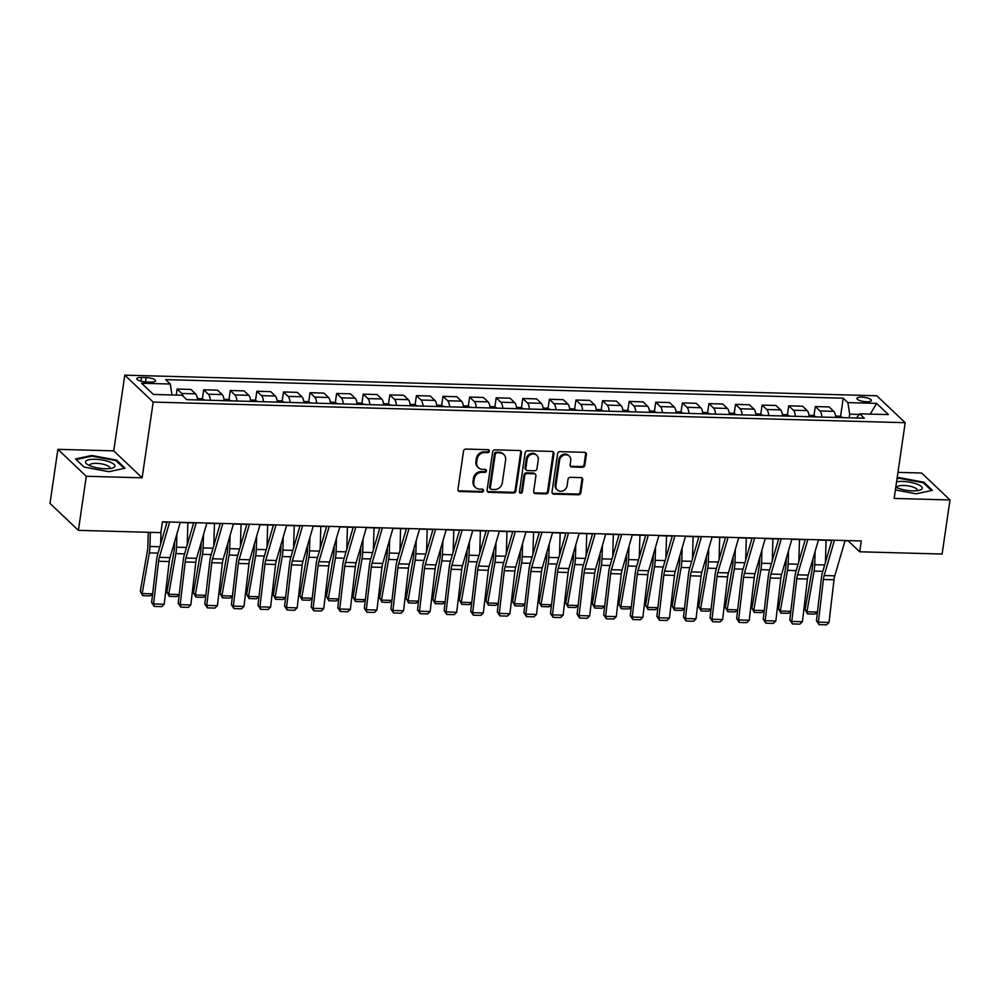 <?xml version="1.0" encoding="UTF-8"?>
<svg xmlns="http://www.w3.org/2000/svg" width="1000" height="1000" viewBox="0 0 1000 1000"><rect width="100%" height="100%" fill="white"/><g stroke="black" fill="none" stroke-linecap="round" stroke-linejoin="round"><path stroke-width="1.5" d="M489.363 451.2A1.575 1.388 133.5 0 0 488.113 449.675L465.925 449.075A2.237 1.988 133.5 0 0 463.525 451.138L457.95 489.363A2.237 1.988 133.5 0 0 459.738 491.538L481.912 492.15A1.575 1.388 133.5 0 0 483.212 489.525A1.575 1.388 133.5 0 0 482.35 489.175L479.475 489.1A7.175 6.362 133.5 0 1 475.538 487.512A7.175 6.362 133.5 0 1 473.787 482.125L474.25 478.938A7.175 6.362 133.5 0 1 481.925 472.325L484.8 472.4A1.575 1.388 133.5 0 0 485.238 469.425L482.362 469.35A7.175 6.362 133.5 0 1 478.413 467.762A7.175 6.362 133.5 0 1 476.675 462.375L477.137 459.188A7.175 6.362 133.5 0 1 484.812 452.575L487.675 452.65A1.575 1.388 133.5 0 0 489.363 451.2M478.413 467.762L477.65 467.025A7.175 6.362 133.5 0 1 475.9 461.637L476.362 458.462A7.175 6.362 133.5 0 1 484.038 451.838L486.912 451.925A1.575 1.388 133.5 0 0 488.512 449.75M458.175 490.625A2.237 1.988 133.5 0 0 458.963 490.812L481.15 491.425A1.575 1.388 133.5 0 0 482.75 489.25M475.538 487.512L474.762 486.775A7.175 6.362 133.5 0 1 473.025 481.388L473.488 478.212A7.175 6.362 133.5 0 1 481.163 471.6L484.038 471.675A1.575 1.388 133.5 0 0 485.625 469.5M861.7 397.113A7.312 2.112 8.3 0 0 856.925 398.387A7.312 2.112 8.3 0 0 866.612 401.775A7.312 2.112 8.3 0 0 871.388 400.5A7.312 2.112 8.3 0 0 861.7 397.113M582.45 467.3A2.237 1.988 133.5 0 0 584.85 465.225L586.413 454.5A2.237 1.988 133.5 0 0 584.637 452.325L560 451.65A2.237 1.988 133.5 0 0 557.6 453.713L552.025 491.938A2.237 1.988 133.5 0 0 553.8 494.125L578.438 494.8A2.237 1.988 133.5 0 0 580.837 492.725L582.725 479.775A2.237 1.988 133.5 0 0 580.95 477.6L570.413 477.312A2.237 1.988 133.5 0 0 568.013 479.375L567.075 485.8A6 5.312 133.5 0 1 563.162 490.825A6 5.312 133.5 0 1 557.362 490A6 5.312 133.5 0 1 555.9 485.487L559.575 460.325A6 5.312 133.5 0 1 563.475 455.3A6 5.312 133.5 0 1 569.288 456.125A6 5.312 133.5 0 1 570.737 460.625L570.125 464.825A2.237 1.988 133.5 0 0 571.912 467.013L582.45 467.3L581.688 466.562A2.237 1.988 133.5 0 0 584.087 464.5L585.65 453.775A2.237 1.988 133.5 0 0 585.438 452.512M894.163 498.425L950 499.95L942.113 554.038L859.675 551.788L861.25 540.962L162.413 521.812L160.837 532.625L78.4 530.363L86.3 476.275L142.137 477.812L153.188 402.075L905.2 422.7L894.163 498.425M521.475 452.725A2.237 1.988 133.5 0 0 519.7 450.538L495.062 449.862A2.237 1.988 133.5 0 0 492.663 451.938L487.088 490.163A2.237 1.988 133.5 0 0 488.862 492.337L513.5 493.013A2.237 1.988 133.5 0 0 515.9 490.95L521.475 452.725L520.712 452A2.237 1.988 133.5 0 0 520.487 450.737M527.525 450.763L552.163 451.438A2.237 1.988 133.5 0 1 553.95 453.612L548.375 491.838A2.237 1.988 133.5 0 1 545.975 493.913L535.425 493.612A2.237 1.988 133.5 0 1 533.65 491.438L535.913 475.938A2.237 1.988 133.5 0 0 534.138 473.75L527.137 473.562A2.237 1.988 133.5 0 0 524.738 475.625L522.388 491.763A1.575 1.388 133.5 0 1 519.462 491.688L525.125 452.825A2.237 1.988 133.5 0 1 527.525 450.763M146.213 381.95L150.9 382.088A7.075 2.037 8.3 0 0 155.525 380.85A7.075 2.037 8.3 0 0 146.137 377.562L141.45 377.438A7.075 2.037 8.3 0 0 136.825 378.675A7.075 2.037 8.3 0 0 146.213 381.95M153.188 402.075L124.775 375.15L876.8 395.763L905.2 422.7M840.537 416.575L843.213 398.2L165.662 379.625L170.3 384.025L141.588 383.237L153.4 394.45L182.125 395.238L186.762 399.637L864.325 418.212L859.688 413.812L856.525 418M843.213 398.2L847.862 402.6L876.587 403.387L888.4 414.6L859.688 413.812M142.137 477.812L113.737 450.875L57.888 449.338L86.3 476.275M57.888 449.338L50 503.425L78.4 530.363M950 499.95L921.6 473.013L897.962 472.375M113.737 450.875L124.775 375.15M845.025 540.775L848.162 540.862L859.675 551.788M162.375 522.062L167.037 522.188M180.238 522.55L193.637 522.925M206.825 523.288L220.225 523.65M233.412 524.012L246.812 524.375M260.012 524.738L273.412 525.112M286.6 525.475L300 525.837M313.188 526.2L326.587 526.562M339.787 526.925L353.188 527.3M366.375 527.663L379.775 528.025M392.962 528.387L406.375 528.75M419.562 529.113L432.962 529.487M446.15 529.837L459.55 530.212M472.75 530.575L486.15 530.938M499.338 531.3L512.737 531.663M525.925 532.025L539.325 532.4M552.525 532.762L565.925 533.125M579.113 533.488L592.513 533.85M605.7 534.212L619.1 534.587M632.3 534.95L645.7 535.312M658.888 535.675L672.288 536.038M685.475 536.4L698.875 536.775M712.075 537.137L725.475 537.5M738.662 537.863L752.062 538.225M765.25 538.587L778.65 538.962M791.85 539.325L805.25 539.688M818.438 540.05L831.838 540.413M859.225 414.425L849.675 414.162L849.137 417.8M170.3 384.025L172.013 394.963M176.213 395.075L177.1 389.062L181.737 393.462A9.137 3.312 91.6 0 1 183.137 396.2M197.55 399.938A9.137 3.312 91.6 0 0 195.562 393.85L190.925 389.438L177.1 389.062M202.338 399.075L203.688 389.787L208.325 394.2A9.137 3.312 91.6 0 1 210.312 400.288M224.137 400.662A9.137 3.312 91.6 0 0 222.162 394.575L217.512 390.163L203.688 389.787M228.925 399.812L230.275 390.513L234.925 394.925A9.137 3.312 91.6 0 1 236.9 401.012M250.725 401.4A9.137 3.312 91.6 0 0 248.75 395.3L244.112 390.9L230.275 390.513M255.512 400.538L256.875 391.25L261.512 395.65A9.137 3.312 91.6 0 1 263.488 401.75M277.325 402.125A9.137 3.312 91.6 0 0 275.338 396.025L270.7 391.625L256.875 391.25M282.113 401.262L283.463 391.975L288.113 396.375A9.137 3.312 91.6 0 1 290.087 402.475M303.913 402.85A9.137 3.312 91.6 0 0 301.938 396.763L297.288 392.35L283.463 391.975M308.7 402L310.05 392.7L314.7 397.113A9.137 3.312 91.6 0 1 316.675 403.2M330.5 403.587A9.137 3.312 91.6 0 0 328.525 397.488L323.888 393.088L310.05 392.7M335.288 402.725L336.65 393.438L341.287 397.837A9.137 3.312 91.6 0 1 343.275 403.938M357.1 404.312A9.137 3.312 91.6 0 0 355.112 398.212L350.475 393.812L336.65 393.438M361.887 403.45L363.237 394.162L367.887 398.562A9.137 3.312 91.6 0 1 369.862 404.663M383.688 405.037A9.137 3.312 91.6 0 0 381.712 398.95L377.062 394.538L363.237 394.162M388.475 404.188L389.825 394.888L394.475 399.3A9.137 3.312 91.6 0 1 396.45 405.387M410.275 405.775A9.137 3.312 91.6 0 0 408.3 399.675L403.663 395.275L389.825 394.888M415.062 404.913L416.425 395.625L421.062 400.025A9.137 3.312 91.6 0 1 423.05 406.125M436.875 406.5A9.137 3.312 91.6 0 0 434.9 400.4L430.25 396L416.425 395.625M441.662 405.637L443.013 396.35L447.663 400.75A9.137 3.312 91.6 0 1 449.637 406.85M463.462 407.225A9.137 3.312 91.6 0 0 461.488 401.138L456.838 396.725L443.013 396.35M468.25 406.362L469.6 397.075L474.25 401.488A9.137 3.312 91.6 0 1 476.225 407.575M490.062 407.962A9.137 3.312 91.6 0 0 488.075 401.863L483.438 397.463L469.6 397.075M494.837 407.1L496.2 397.812L500.838 402.212A9.137 3.312 91.6 0 1 502.825 408.312M516.65 408.688A9.137 3.312 91.6 0 0 514.675 402.587L510.025 398.188L496.2 397.812M521.438 407.825L522.788 398.537L527.438 402.938A9.137 3.312 91.6 0 1 529.412 409.038M543.237 409.412A9.137 3.312 91.6 0 0 541.263 403.325L536.613 398.913L522.788 398.537M548.025 408.55L549.388 399.263L554.025 403.675A9.137 3.312 91.6 0 1 556 409.762M569.837 410.15A9.137 3.312 91.6 0 0 567.85 404.05L563.212 399.65L549.388 399.263M574.612 409.288L575.975 400L580.612 404.4A9.137 3.312 91.6 0 1 582.6 410.5M596.425 410.875A9.137 3.312 91.6 0 0 594.45 404.775L589.8 400.375L575.975 400M601.213 410.012L602.562 400.725L607.212 405.125A9.137 3.312 91.6 0 1 609.188 411.225M623.013 411.6A9.137 3.312 91.6 0 0 621.038 405.513L616.388 401.1L602.562 400.725M627.8 410.737L629.163 401.45L633.8 405.863A9.137 3.312 91.6 0 1 635.775 411.95M649.613 412.337A9.137 3.312 91.6 0 0 647.625 406.238L642.987 401.838L629.163 401.45M654.4 411.475L655.75 402.188L660.387 406.587A9.137 3.312 91.6 0 1 662.375 412.688M676.2 413.062A9.137 3.312 91.6 0 0 674.225 406.962L669.575 402.562L655.75 402.188M680.987 412.2L682.337 402.912L686.988 407.312A9.137 3.312 91.6 0 1 688.962 413.413M702.788 413.787A9.137 3.312 91.6 0 0 700.812 407.7L696.175 403.288L682.337 402.912M707.575 412.925L708.938 403.638L713.575 408.05A9.137 3.312 91.6 0 1 715.55 414.137M729.388 414.513A9.137 3.312 91.6 0 0 727.4 408.425L722.763 404.025L708.938 403.638M734.175 413.663L735.525 404.375L740.175 408.775A9.137 3.312 91.6 0 1 742.15 414.862M755.975 415.25A9.137 3.312 91.6 0 0 754 409.15L749.35 404.75L735.525 404.375M760.763 414.387L762.113 405.1L766.762 409.5A9.137 3.312 91.6 0 1 768.737 415.6M782.562 415.975A9.137 3.312 91.6 0 0 780.588 409.888L775.95 405.475L762.113 405.1M787.35 415.112L788.713 405.825L793.35 410.238A9.137 3.312 91.6 0 1 795.337 416.325M809.163 416.7A9.137 3.312 91.6 0 0 807.175 410.613L802.537 406.2L788.713 405.825M813.95 415.85L815.3 406.55L819.95 410.962A9.137 3.312 91.6 0 1 821.925 417.05M835.75 417.438A9.137 3.312 91.6 0 0 833.775 411.337L829.125 406.938L815.3 406.55M849.675 414.162L847.862 402.6M876.587 403.387L870.25 414.1M108.837 471.688L125.087 468.2L116.538 460.087L91.725 455.475L75.475 458.963L84.025 467.075L108.837 471.688M895.387 489.963L916.162 493.825L932.412 490.337L923.863 482.225L899.062 477.6L897.138 478.013M91.613 456.225L91.725 455.475M116.388 461.037L116.538 460.087M923.725 483.162L923.863 482.225M898.95 478.35L899.062 477.6M487.3 491.425A2.237 1.988 133.5 0 0 488.088 491.613L512.737 492.287A2.237 1.988 133.5 0 0 515.138 490.225L520.712 452M496.925 452.9A1.575 1.388 133.5 0 0 495.238 454.35L490.35 487.9A1.575 1.388 133.5 0 0 491.587 489.438L494.625 489.513A7.175 6.362 133.5 0 0 502.287 482.9L505.637 459.963A7.175 6.362 133.5 0 0 503.888 454.575A7.175 6.362 133.5 0 0 499.95 452.987L496.15 452.175A1.575 1.388 133.5 0 0 494.475 453.625L495.238 454.35M490.725 489.087L489.963 488.35A1.575 1.388 133.5 0 1 489.575 487.175L494.475 453.625M503.888 454.575L503.125 453.85A7.175 6.362 133.5 0 0 499.175 452.262L499.95 452.987M496.15 452.175L499.175 452.262M533.862 492.7A2.237 1.988 133.5 0 0 534.663 492.887L545.2 493.175A2.237 1.988 133.5 0 0 547.6 491.112L553.175 452.887A2.237 1.988 133.5 0 0 552.962 451.625M535.363 474.25L534.6 473.525A2.237 1.988 133.5 0 0 533.362 473.025L526.362 472.837A2.237 1.988 133.5 0 0 523.975 474.9L521.613 491.037L522.388 491.763M519.538 492.413A1.575 1.388 133.5 0 0 521.613 491.037M538.263 459.85A6 5.312 133.5 0 0 536.8 455.337A6 5.312 133.5 0 0 530.988 454.513A6 5.312 133.5 0 0 527.087 459.538L525.788 468.413A2.237 1.988 133.5 0 0 527.575 470.588L534.562 470.775A2.237 1.988 133.5 0 0 536.962 468.713L538.263 459.85M536.8 455.337L536.025 454.613A6 5.312 133.5 0 0 530.225 453.787A6 5.312 133.5 0 0 526.312 458.812L527.087 459.538M526.337 470.087L525.575 469.363A2.237 1.988 133.5 0 1 525.025 467.675L526.312 458.812M570.35 466.087A2.237 1.988 133.5 0 0 571.138 466.275L581.688 466.562M569.288 456.125L568.513 455.4A6 5.312 133.5 0 0 562.712 454.562A6 5.312 133.5 0 0 558.8 459.6L559.575 460.325M557.362 490L556.587 489.263A6 5.312 133.5 0 1 555.138 484.762L558.8 459.6M552.238 493.2A2.237 1.988 133.5 0 0 553.038 493.4L577.675 494.075A2.237 1.988 133.5 0 0 580.075 492L581.962 479.05A2.237 1.988 133.5 0 0 581.75 477.788M148.262 532.288L147.863 546.4A11.413 4.138 91.6 0 1 147.438 550.675L140.287 591.337L142.15 593.538L149.3 552.875A17.125 6.212 -88.4 0 0 149.938 546.475L150.338 532.337M160.65 544.113L161 531.5M152.613 593.962L150.15 595.862L142.7 595.662L140.287 591.337M142.7 595.662L142.15 593.538L152.625 593.825M180.312 522.3L170 557.6A11.413 4.138 -88.4 0 0 169.225 561.538L164.213 604.225L153.575 603.938L154.25 606.425L151.613 602.513L156.625 559.825A17.125 6.212 91.6 0 1 157.775 553.925L167.113 521.938M151.613 602.513L153.575 603.938L158.588 561.25A11.413 4.138 -88.4 0 1 159.362 557.312L169.675 522.013M164.213 604.225L161.688 606.625L154.25 606.425M174.6 541.825L174.45 547.137A11.413 4.138 91.6 0 1 174.037 551.4L166.887 592.062L168.738 594.263L175.888 553.6A17.125 6.212 -88.4 0 0 176.525 547.212L176.9 533.975M187.237 544.837L187.862 522.762M204.9 400.138L201.412 398.7L197.387 398.587M179.2 594.688L176.737 596.587L169.3 596.388L166.887 592.062M169.3 596.388L168.738 594.263L179.225 594.55M201.2 542.562L201.05 547.863A11.413 4.138 91.6 0 1 200.625 552.125L193.475 592.788L195.338 595L202.475 554.338A17.125 6.212 -88.4 0 0 203.113 547.938L203.487 534.7M213.825 545.562L214.45 523.488M231.488 400.875L228 399.425L223.988 399.312M205.8 595.425L203.337 597.325L195.888 597.112L193.475 592.788M195.888 597.112L195.338 595L205.812 595.288M227.787 543.288L227.638 548.587A11.413 4.138 91.6 0 1 227.213 552.863L220.062 593.525L221.925 595.725L229.075 555.062A17.125 6.212 -88.4 0 0 229.713 548.663L230.087 535.425M240.425 546.3L241.05 524.225M258.087 401.6L254.6 400.163L250.575 400.05M232.387 596.15L229.925 598.05L222.475 597.85L220.062 593.525M222.475 597.85L221.925 595.725L232.4 596.013M206.9 523.025L196.588 558.337A11.413 4.138 -88.4 0 0 195.825 562.263L190.812 604.963L180.175 604.663L180.837 607.15L178.2 603.237L183.212 560.55A17.125 6.212 91.6 0 1 184.375 554.65L193.713 522.663M178.2 603.237L180.175 604.663L185.188 561.975A11.413 4.138 -88.4 0 1 185.95 558.038L196.262 522.737M190.812 604.963L188.287 607.362L180.837 607.15M233.487 523.763L223.188 559.062A11.413 4.138 -88.4 0 0 222.413 563L217.4 605.688L206.762 605.4L207.425 607.888L204.788 603.975L209.8 561.275A17.125 6.212 91.6 0 1 210.963 555.375L220.3 523.4M204.788 603.975L206.762 605.4L211.775 562.7A11.413 4.138 -88.4 0 1 212.55 558.775L222.85 523.462M217.4 605.688L214.875 608.088L207.425 607.888M260.087 524.487L249.775 559.788A11.413 4.138 -88.4 0 0 249 563.725L243.988 606.413L233.35 606.125L234.025 608.612L231.388 604.7L236.4 562.013A17.125 6.212 91.6 0 1 237.55 556.112L246.887 524.125M231.388 604.7L233.35 606.125L238.363 563.438A11.413 4.138 -88.4 0 1 239.137 559.5L249.45 524.188M243.988 606.413L241.475 608.812L234.025 608.612M254.375 544.012L254.225 549.325A11.413 4.138 91.6 0 1 253.812 553.587L246.663 594.25L248.512 596.45L255.662 555.788A17.125 6.212 -88.4 0 0 256.3 549.4L256.675 536.163M267.013 547.025L267.638 524.95M284.675 402.325L281.188 400.887L277.162 400.775M258.975 596.875L256.512 598.775L249.075 598.575L246.663 594.25M249.075 598.575L248.512 596.45L259 596.737M286.675 525.212L276.363 560.525A11.413 4.138 -88.4 0 0 275.6 564.45L270.587 607.15L259.95 606.85L260.613 609.338L257.975 605.425L262.987 562.737A17.125 6.212 91.6 0 1 264.15 556.838L273.488 524.85M257.975 605.425L259.95 606.85L264.962 564.163A11.413 4.138 -88.4 0 1 265.738 560.225L276.038 524.925M270.587 607.15L268.062 609.55L260.613 609.338M109.7 461.975A14.837 4.275 8.3 0 0 90.875 459.425A14.837 4.275 8.3 0 0 87.362 464.4A14.837 4.275 8.3 0 0 90.738 466.05A14.837 4.275 8.3 0 0 112.425 468.05A14.837 4.275 8.3 0 0 109.7 461.975M109.612 468.587A10.163 2.925 8.3 0 0 109.9 468.038A10.163 2.925 8.3 0 0 106.337 465.175A10.163 2.925 8.3 0 0 95.8 463.325A10.163 2.925 8.3 0 0 89.787 465.112A10.163 2.925 8.3 0 0 89.913 465.712M84.15 467.1L76.188 459.538L91.925 456.15L115.962 460.625L124.162 468.4M895.8 487.175A14.837 4.275 8.3 0 0 912.537 490.875A14.837 4.275 8.3 0 0 919.75 490.188A14.837 4.275 8.3 0 0 919.137 485.037A14.837 4.275 8.3 0 0 902.562 481.413A14.837 4.275 8.3 0 0 896.587 481.8M916.938 490.725A10.163 2.925 8.3 0 0 917.225 490.175A10.163 2.925 8.3 0 0 903.763 485.462A10.163 2.925 8.3 0 0 897.125 487.238A10.163 2.925 8.3 0 0 897.237 487.85M897.025 478.762L899.262 478.288L923.3 482.762L931.488 490.525M280.975 544.75L280.825 550.05A11.413 4.138 91.6 0 1 280.4 554.312L273.25 594.975L275.113 597.188L282.262 556.525A17.125 6.212 -88.4 0 0 282.887 550.125L283.263 536.888M293.6 547.75L294.225 525.675M311.262 403.05L307.775 401.613L303.762 401.5M285.575 597.612L283.113 599.513L275.663 599.3L273.25 594.975M275.663 599.3L275.113 597.188L285.587 597.475M307.562 545.475L307.413 550.775A11.413 4.138 91.6 0 1 306.988 555.05L299.837 595.712L301.7 597.913L308.85 557.25A17.125 6.212 -88.4 0 0 309.488 550.85L309.862 537.612M320.2 548.488L320.825 526.413M337.863 403.787L334.375 402.337L330.35 402.238M312.162 598.337L309.7 600.237L302.25 600.037L299.837 595.712M302.25 600.037L301.7 597.913L312.175 598.2M334.162 546.2L334 551.512A11.413 4.138 91.6 0 1 333.587 555.775L326.438 596.438L328.288 598.638L335.438 557.975A17.125 6.212 -88.4 0 0 336.075 551.587L336.45 538.35M346.788 549.212L347.413 527.137M364.45 404.513L360.962 403.075L356.938 402.962M338.75 599.062L336.3 600.962L328.85 600.763L326.438 596.438M328.85 600.763L328.288 598.638L338.775 598.925M360.75 546.938L360.6 552.238A11.413 4.138 91.6 0 1 360.175 556.5L353.025 597.163L354.888 599.375L362.038 558.713A17.125 6.212 -88.4 0 0 362.663 552.312L363.038 539.075M373.375 549.938L374.012 527.863M391.037 405.238L387.55 403.8L383.537 403.688M365.35 599.8L362.887 601.7L355.438 601.487L353.025 597.163M355.438 601.487L354.888 599.375L365.363 599.663M387.337 547.663L387.188 552.962A11.413 4.138 91.6 0 1 386.763 557.238L379.613 597.9L381.475 600.1L388.625 559.438A17.125 6.212 -88.4 0 0 389.263 553.038L389.637 539.8M399.975 550.675L400.6 528.6M417.638 405.975L414.15 404.525L410.125 404.425M391.938 600.525L389.475 602.425L382.038 602.212L379.613 597.9M382.038 602.212L381.475 600.1L391.95 600.388M313.263 525.938L302.962 561.25A11.413 4.138 -88.4 0 0 302.188 565.188L297.175 607.875L286.537 607.587L287.213 610.075L284.575 606.163L289.575 563.462A17.125 6.212 91.6 0 1 290.738 557.562L300.075 525.588M284.575 606.163L286.537 607.587L291.55 564.888A11.413 4.138 -88.4 0 1 292.325 560.962L302.625 525.65M297.175 607.875L294.65 610.275L287.213 610.075M339.862 526.675L329.55 561.975A11.413 4.138 -88.4 0 0 328.775 565.913L323.762 608.6L313.137 608.312L313.8 610.8L311.163 606.888L316.175 564.2A17.125 6.212 91.6 0 1 317.325 558.3L326.662 526.312M311.163 606.888L313.137 608.312L318.137 565.625A11.413 4.138 -88.4 0 1 318.913 561.688L329.225 526.375M323.762 608.6L321.25 611L313.8 610.8M366.45 527.4L356.15 562.712A11.413 4.138 -88.4 0 0 355.375 566.638L350.363 609.325L339.725 609.038L340.387 611.525L337.75 607.612L342.762 564.925A17.125 6.212 91.6 0 1 343.925 559.025L353.263 527.038M337.75 607.612L339.725 609.038L344.738 566.35A11.413 4.138 -88.4 0 1 345.513 562.413L355.812 527.112M350.363 609.325L347.837 611.737L340.387 611.525M393.038 528.125L382.738 563.438A11.413 4.138 -88.4 0 0 381.962 567.375L376.95 610.062L366.312 609.763L366.987 612.263L364.35 608.337L369.35 565.65A17.125 6.212 91.6 0 1 370.513 559.75L379.85 527.762M364.35 608.337L366.312 609.763L371.325 567.075A11.413 4.138 -88.4 0 1 372.1 563.15L382.4 527.837M376.95 610.062L374.425 612.463L366.987 612.263M419.637 528.862L409.325 564.163A11.413 4.138 -88.4 0 0 408.55 568.1L403.55 610.788L392.912 610.5L393.575 612.987L390.938 609.075L395.95 566.388A17.125 6.212 91.6 0 1 397.113 560.487L406.438 528.5M390.938 609.075L392.912 610.5L397.912 567.812A11.413 4.138 -88.4 0 1 398.688 563.875L409 528.562M403.55 610.788L401.025 613.188L393.575 612.987M413.938 548.387L413.787 553.7A11.413 4.138 91.6 0 1 413.363 557.962L406.213 598.625L408.062 600.825L415.213 560.163A17.125 6.212 -88.4 0 0 415.85 553.763L416.225 540.538M426.562 551.4L427.188 529.325M444.225 406.7L440.737 405.262L436.712 405.15M418.537 601.25L416.075 603.15L408.625 602.95L406.213 598.625M408.625 602.95L408.062 600.825L418.55 601.112M446.225 529.587L435.925 564.9A11.413 4.138 -88.4 0 0 435.15 568.825L430.138 611.512L419.5 611.225L420.163 613.713L417.525 609.8L422.537 567.112A17.125 6.212 91.6 0 1 423.7 561.213L433.038 529.225M417.525 609.8L419.5 611.225L424.513 568.538A11.413 4.138 -88.4 0 1 425.288 564.6L435.588 529.3M430.138 611.512L427.612 613.925L420.163 613.713M440.525 549.125L440.375 554.425A11.413 4.138 91.6 0 1 439.95 558.688L432.8 599.35L434.663 601.562L441.812 560.9A17.125 6.212 -88.4 0 0 442.438 554.5L442.825 541.263M453.15 552.125L453.787 530.05M470.812 407.425L467.325 405.988L463.312 405.875M445.125 601.987L442.663 603.875L435.213 603.675L432.8 599.35M435.213 603.675L434.663 601.562L445.138 601.85M472.812 530.312L462.512 565.625A11.413 4.138 -88.4 0 0 461.737 569.562L456.725 612.25L446.087 611.95L446.763 614.45L444.125 610.525L449.125 567.837A17.125 6.212 91.6 0 1 450.288 561.938L459.625 529.95M444.125 610.525L446.087 611.95L451.1 569.263A11.413 4.138 -88.4 0 1 451.875 565.337L462.188 530.025M456.725 612.25L454.2 614.65L446.763 614.45M467.113 549.85L466.962 555.15A11.413 4.138 91.6 0 1 466.538 559.425L459.387 600.075L461.25 602.288L468.4 561.625A17.125 6.212 -88.4 0 0 469.038 555.225L469.412 541.987M479.75 552.863L480.375 530.788M497.413 408.162L493.925 406.712L489.9 406.613M471.712 602.712L469.25 604.612L461.812 604.4L459.387 600.075M461.812 604.4L461.25 602.288L471.737 602.575M499.412 531.05L489.1 566.35A11.413 4.138 -88.4 0 0 488.325 570.288L483.325 612.975L472.688 612.688L473.35 615.175L470.712 611.263L475.725 568.575A17.125 6.212 91.6 0 1 476.887 562.675L486.225 530.688M470.712 611.263L472.688 612.688L477.7 570A11.413 4.138 -88.4 0 1 478.462 566.062L488.775 530.75M483.325 612.975L480.8 615.375L473.35 615.175M493.713 550.575L493.562 555.887A11.413 4.138 91.6 0 1 493.137 560.15L485.988 600.812L487.837 603.013L494.988 562.35A17.125 6.212 -88.4 0 0 495.625 555.95L496 542.725M506.337 553.587L506.962 531.512M524 408.888L520.513 407.45L516.5 407.337M498.312 603.438L495.85 605.337L488.4 605.138L485.988 600.812M488.4 605.138L487.837 603.013L498.325 603.3M526 531.775L515.7 567.075A11.413 4.138 -88.4 0 0 514.925 571.013L509.913 613.7L499.275 613.413L499.938 615.9L497.3 611.987L502.312 569.3A17.125 6.212 91.6 0 1 503.475 563.4L512.812 531.413M497.3 611.987L499.275 613.413L504.288 570.725A11.413 4.138 -88.4 0 1 505.062 566.788L515.363 531.487M509.913 613.7L507.388 616.112L499.938 615.9M520.3 551.312L520.15 556.613A11.413 4.138 91.6 0 1 519.725 560.875L512.575 601.538L514.438 603.75L521.587 563.088A17.125 6.212 -88.4 0 0 522.212 556.688L522.6 543.45M532.925 554.312L533.562 532.238M550.6 409.613L547.112 408.175L543.088 408.062M524.9 604.163L522.438 606.062L514.987 605.862L512.575 601.538M514.987 605.862L514.438 603.75L524.913 604.038M552.6 532.5L542.288 567.812A11.413 4.138 -88.4 0 0 541.512 571.737L536.5 614.438L525.862 614.138L526.538 616.638L523.9 612.712L528.913 570.025A17.125 6.212 91.6 0 1 530.062 564.125L539.4 532.137M523.9 612.712L525.862 614.138L530.875 571.45A11.413 4.138 -88.4 0 1 531.65 567.513L541.962 532.212M536.5 614.438L533.975 616.838L526.538 616.638M546.888 552.038L546.737 557.337A11.413 4.138 91.6 0 1 546.312 561.6L539.175 602.263L541.025 604.475L548.175 563.812A17.125 6.212 -88.4 0 0 548.812 557.413L549.188 544.175M559.525 555.05L560.15 532.962M577.188 410.35L573.7 408.9L569.675 408.8M551.487 604.9L549.025 606.8L541.587 606.587L539.175 602.263M541.587 606.587L541.025 604.475L551.512 604.763M579.188 533.237L568.875 568.538A11.413 4.138 -88.4 0 0 568.112 572.475L563.1 615.163L552.463 614.875L553.125 617.362L550.487 613.45L555.5 570.75A17.125 6.212 91.6 0 1 556.663 564.85L566 532.875M550.487 613.45L552.463 614.875L557.475 572.175A11.413 4.138 -88.4 0 1 558.237 568.25L568.55 532.938M563.1 615.163L560.575 617.562L553.125 617.362M573.488 552.762L573.337 558.075A11.413 4.138 91.6 0 1 572.913 562.337L565.763 603L567.612 605.2L574.763 564.538A17.125 6.212 -88.4 0 0 575.4 558.138L575.775 544.913M586.112 555.775L586.737 533.7M603.775 411.075L600.288 409.637L596.275 409.525M578.088 605.625L575.625 607.525L568.175 607.325L565.763 603M568.175 607.325L567.612 605.2L578.1 605.487M600.075 553.5L599.925 558.8A11.413 4.138 91.6 0 1 599.5 563.062L592.35 603.725L594.212 605.938L601.362 565.275A17.125 6.212 -88.4 0 0 602 558.875L602.375 545.638M612.712 556.5L613.337 534.425M630.375 411.8L626.888 410.363L622.863 410.25M604.675 606.35L602.212 608.25L594.763 608.05L592.35 603.725M594.763 608.05L594.212 605.938L604.688 606.213M626.663 554.225L626.512 559.525A11.413 4.138 91.6 0 1 626.1 563.787L618.95 604.45L620.8 606.663L627.95 566A17.125 6.212 -88.4 0 0 628.587 559.6L628.962 546.362M639.3 557.225L639.925 535.15M656.963 412.537L653.475 411.087L649.45 410.975M631.263 607.087L628.8 608.987L621.362 608.775L618.95 604.45M621.362 608.775L620.8 606.663L631.287 606.95M653.263 554.95L653.112 560.262A11.413 4.138 91.6 0 1 652.688 564.525L645.537 605.188L647.4 607.388L654.538 566.725A17.125 6.212 -88.4 0 0 655.175 560.325L655.55 547.1M665.888 557.962L666.513 535.887M683.55 413.263L680.062 411.825L676.05 411.712M657.862 607.812L655.4 609.712L647.95 609.513L645.537 605.188M647.95 609.513L647.4 607.388L657.875 607.675M679.85 555.688L679.7 560.988A11.413 4.138 91.6 0 1 679.275 565.25L672.125 605.913L673.988 608.112L681.137 567.463A17.125 6.212 -88.4 0 0 681.775 561.062L682.15 547.825M692.487 558.688L693.112 536.613M710.15 413.988L706.663 412.55L702.638 412.438M684.45 608.538L681.988 610.438L674.538 610.237L672.125 605.913M674.538 610.237L673.988 608.112L684.463 608.4M706.45 556.413L706.287 561.712A11.413 4.138 91.6 0 1 705.875 565.975L698.725 606.638L700.575 608.85L707.725 568.188A17.125 6.212 -88.4 0 0 708.363 561.788L708.737 548.55M719.075 559.412L719.7 537.337M736.737 414.725L733.25 413.275L729.225 413.162M711.038 609.275L708.575 611.175L701.137 610.962L698.725 606.638M701.137 610.962L700.575 608.85L711.062 609.138M733.037 557.137L732.887 562.438A11.413 4.138 91.6 0 1 732.463 566.712L725.312 607.375L727.175 609.575L734.325 568.913A17.125 6.212 -88.4 0 0 734.95 562.513L735.325 549.275M745.662 560.15L746.287 538.075M763.325 415.45L759.837 414.012L755.825 413.9M737.638 610L735.175 611.9L727.725 611.7L725.312 607.375M727.725 611.7L727.175 609.575L737.65 609.862M759.625 557.863L759.475 563.175A11.413 4.138 91.6 0 1 759.05 567.438L751.9 608.1L753.763 610.3L760.913 569.637A17.125 6.212 -88.4 0 0 761.55 563.25L761.925 550.013M772.262 560.875L772.887 538.8M789.925 416.175L786.438 414.738L782.412 414.625M764.225 610.725L761.762 612.625L754.325 612.425L751.9 608.1M754.325 612.425L753.763 610.3L764.237 610.588M786.225 558.6L786.075 563.9A11.413 4.138 91.6 0 1 785.65 568.162L778.5 608.825L780.35 611.038L787.5 570.375A17.125 6.212 -88.4 0 0 788.138 563.975L788.512 550.737M798.85 561.6L799.475 539.525M816.513 416.912L813.025 415.462L809 415.35M790.825 611.462L788.363 613.362L780.913 613.15L778.5 608.825M780.913 613.15L780.35 611.038L790.837 611.325M605.775 533.962L595.475 569.263A11.413 4.138 -88.4 0 0 594.7 573.2L589.688 615.887L579.05 615.6L579.712 618.088L577.075 614.175L582.087 571.487A17.125 6.212 91.6 0 1 583.25 565.588L592.587 533.6M577.075 614.175L579.05 615.6L584.062 572.913A11.413 4.138 -88.4 0 1 584.837 568.975L595.138 533.675M589.688 615.887L587.163 618.3L579.712 618.088M632.375 534.688L622.062 570A11.413 4.138 -88.4 0 0 621.287 573.925L616.275 616.625L605.638 616.325L606.312 618.825L603.675 614.9L608.688 572.212A17.125 6.212 91.6 0 1 609.837 566.312L619.175 534.325M603.675 614.9L605.638 616.325L610.65 573.638A11.413 4.138 -88.4 0 1 611.425 569.7L621.737 534.4M616.275 616.625L613.75 619.025L606.312 618.825M658.962 535.425L648.65 570.725A11.413 4.138 -88.4 0 0 647.887 574.663L642.875 617.35L632.238 617.062L632.9 619.55L630.262 615.638L635.275 572.938A17.125 6.212 91.6 0 1 636.438 567.038L645.775 535.062M630.262 615.638L632.238 617.062L637.25 574.362A11.413 4.138 -88.4 0 1 638.013 570.438L648.325 535.125M642.875 617.35L640.35 619.75L632.9 619.55M685.55 536.15L675.25 571.45A11.413 4.138 -88.4 0 0 674.475 575.388L669.463 618.075L658.825 617.788L659.5 620.275L656.85 616.362L661.862 573.675A17.125 6.212 91.6 0 1 663.025 567.775L672.362 535.788M656.85 616.362L658.825 617.788L663.838 575.1A11.413 4.138 -88.4 0 1 664.613 571.163L674.912 535.862M669.463 618.075L666.938 620.475L659.5 620.275M712.15 536.875L701.838 572.188A11.413 4.138 -88.4 0 0 701.062 576.112L696.05 618.812L685.425 618.513L686.087 621L683.45 617.087L688.462 574.4A17.125 6.212 91.6 0 1 689.613 568.5L698.95 536.512M683.45 617.087L685.425 618.513L690.425 575.825A11.413 4.138 -88.4 0 1 691.2 571.888L701.513 536.587M696.05 618.812L693.538 621.213L686.087 621M738.737 537.612L728.425 572.913A11.413 4.138 -88.4 0 0 727.663 576.85L722.65 619.538L712.013 619.25L712.675 621.737L710.037 617.825L715.05 575.125A17.125 6.212 91.6 0 1 716.213 569.225L725.55 537.25M710.037 617.825L712.013 619.25L717.025 576.55A11.413 4.138 -88.4 0 1 717.8 572.625L728.1 537.312M722.65 619.538L720.125 621.938L712.675 621.737M765.325 538.337L755.025 573.638A11.413 4.138 -88.4 0 0 754.25 577.575L749.237 620.262L738.6 619.975L739.275 622.463L736.637 618.55L741.637 575.862A17.125 6.212 91.6 0 1 742.8 569.963L752.138 537.975M736.637 618.55L738.6 619.975L743.612 577.288A11.413 4.138 -88.4 0 1 744.388 573.35L754.688 538.05M749.237 620.262L746.712 622.663L739.275 622.463M791.925 539.062L781.612 574.375A11.413 4.138 -88.4 0 0 780.837 578.3L775.837 621L765.2 620.7L765.863 623.188L763.225 619.275L768.238 576.587A17.125 6.212 91.6 0 1 769.388 570.688L778.725 538.7M763.225 619.275L765.2 620.7L770.2 578.013A11.413 4.138 -88.4 0 1 770.975 574.075L781.287 538.775M775.837 621L773.312 623.4L765.863 623.188M818.512 539.8L808.213 575.1A11.413 4.138 -88.4 0 0 807.438 579.038L802.425 621.725L791.787 621.438L792.45 623.925L789.812 620.013L794.825 577.312A17.125 6.212 91.6 0 1 795.987 571.413L805.325 539.438M789.812 620.013L791.787 621.438L796.8 578.737A11.413 4.138 -88.4 0 1 797.575 574.812L807.875 539.5M802.425 621.725L799.9 624.125L792.45 623.925M812.812 559.325L812.663 564.625A11.413 4.138 91.6 0 1 812.237 568.9L805.088 609.562L806.95 611.763L814.1 571.1A17.125 6.212 -88.4 0 0 814.725 564.7L815.1 551.462M825.438 562.337L826.075 540.262M843.1 417.638L839.613 416.2L835.6 416.087M817.412 612.188L814.95 614.087L807.5 613.888L805.088 609.562M807.5 613.888L806.95 611.763L817.425 612.05M845.1 540.525L834.8 575.825A11.413 4.138 -88.4 0 0 834.025 579.763L829.013 622.45L818.375 622.163L819.05 624.65L816.413 620.737L821.413 578.05A17.125 6.212 91.6 0 1 822.575 572.15L831.912 540.163M816.413 620.737L818.375 622.163L823.388 579.475A11.413 4.138 -88.4 0 1 824.163 575.538L834.463 540.237M829.013 622.45L826.488 624.85L819.05 624.65M195.562 393.85L181.737 393.462M222.162 394.575L208.325 394.2M248.75 395.3L234.925 394.925M275.338 396.025L261.512 395.65M301.938 396.763L288.113 396.375M328.525 397.488L314.7 397.113M355.112 398.212L341.287 397.837M381.712 398.95L367.887 398.562M408.3 399.675L394.475 399.3M434.9 400.4L421.062 400.025M461.488 401.138L447.663 400.75M488.075 401.863L474.25 401.488M514.675 402.587L500.838 402.212M541.263 403.325L527.438 402.938M567.85 404.05L554.025 403.675M594.45 404.775L580.612 404.4M621.038 405.513L607.212 405.125M647.625 406.238L633.8 405.863M674.225 406.962L660.387 406.587M700.812 407.7L686.988 407.312M727.4 408.425L713.575 408.05M754 409.15L740.175 408.775M780.588 409.888L766.762 409.5M807.175 410.613L793.35 410.238M833.775 411.337L819.95 410.962M140.912 381.175L141.45 377.438M145.5 381.925L146.137 377.562M484.038 451.838L484.812 452.575M476.362 458.462L477.137 459.188M475.9 461.637L476.675 462.375M484.038 471.675L484.8 472.4M481.163 471.6L481.925 472.325M473.488 478.212L474.25 478.938M473.025 481.388L473.787 482.125M481.15 491.425L481.912 492.15M458.963 490.812L459.738 491.538M486.912 451.925L487.675 452.65M515.138 490.225L515.9 490.95M512.737 492.287L513.5 493.013M488.088 491.613L488.862 492.337M489.575 487.175L490.35 487.9M553.175 452.887L553.95 453.612M547.6 491.112L548.375 491.838M545.2 493.175L545.975 493.913M534.663 492.887L535.425 493.612M533.362 473.025L534.138 473.75M526.362 472.837L527.137 473.562M523.975 474.9L524.738 475.625M525.025 467.675L525.788 468.413M571.138 466.275L571.912 467.013M555.138 484.762L555.9 485.487M581.962 479.05L582.725 479.775M580.075 492L580.837 492.725M577.675 494.075L578.438 494.8M553.038 493.4L553.8 494.125M585.65 453.775L586.413 454.5M584.087 464.5L584.85 465.225M149.3 552.875L158.012 553.112M149.938 546.475L159.875 546.75M170 557.6L159.362 557.312M169.225 561.538L158.588 561.25M175.888 553.6L184.613 553.85M176.525 547.212L186.462 547.475M202.475 554.338L211.2 554.575M203.113 547.938L213.062 548.212M229.075 555.062L237.787 555.3M229.713 548.663L239.65 548.938M196.588 558.337L185.95 558.038M195.825 562.263L185.188 561.975M223.188 559.062L212.55 558.775M222.413 563L211.775 562.7M249.775 559.788L239.137 559.5M249 563.725L238.363 563.438M255.662 555.788L264.387 556.038M256.3 549.4L266.238 549.663M276.363 560.525L265.738 560.225M275.6 564.45L264.962 564.163M282.262 556.525L290.975 556.763M282.887 550.125L292.838 550.4M308.85 557.25L317.562 557.487M309.488 550.85L319.425 551.125M335.438 557.975L344.162 558.212M336.075 551.587L346.012 551.85M362.038 558.713L370.75 558.95M362.663 552.312L372.612 552.587M388.625 559.438L397.337 559.675M389.263 553.038L399.2 553.312M302.962 561.25L292.325 560.962M302.188 565.188L291.55 564.888M329.55 561.975L318.913 561.688M328.775 565.913L318.137 565.625M356.15 562.712L345.513 562.413M355.375 566.638L344.738 566.35M382.738 563.438L372.1 563.15M381.962 567.375L371.325 567.075M409.325 564.163L398.688 563.875M408.55 568.1L397.912 567.812M415.213 560.163L423.938 560.4M415.85 553.763L425.788 554.038M435.925 564.9L425.288 564.6M435.15 568.825L424.513 568.538M441.812 560.9L450.525 561.138M442.438 554.5L452.388 554.775M462.512 565.625L451.875 565.337M461.737 569.562L451.1 569.263M468.4 561.625L477.113 561.862M469.038 555.225L478.975 555.5M489.1 566.35L478.462 566.062M488.325 570.288L477.7 570M494.988 562.35L503.713 562.587M495.625 555.95L505.562 556.225M515.7 567.075L505.062 566.788M514.925 571.013L504.288 570.725M521.587 563.088L530.3 563.325M522.212 556.688L532.163 556.962M542.288 567.812L531.65 567.513M541.512 571.737L530.875 571.45M548.175 563.812L556.888 564.05M548.812 557.413L558.75 557.688M568.875 568.538L558.237 568.25M568.112 572.475L557.475 572.175M574.763 564.538L583.488 564.775M575.4 558.138L585.337 558.413M601.362 565.275L610.075 565.513M602 558.875L611.938 559.138M627.95 566L636.675 566.237M628.587 559.6L638.525 559.875M654.538 566.725L663.263 566.962M655.175 560.325L665.125 560.6M681.137 567.463L689.85 567.7M681.775 561.062L691.712 561.325M707.725 568.188L716.45 568.425M708.363 561.788L718.3 562.062M734.325 568.913L743.037 569.15M734.95 562.513L744.9 562.788M760.913 569.637L769.625 569.888M761.55 563.25L771.488 563.513M787.5 570.375L796.225 570.612M788.138 563.975L798.075 564.25M595.475 569.263L584.837 568.975M594.7 573.2L584.062 572.913M622.062 570L611.425 569.7M621.287 573.925L610.65 573.638M648.65 570.725L638.013 570.438M647.887 574.663L637.25 574.362M675.25 571.45L664.613 571.163M674.475 575.388L663.838 575.1M701.838 572.188L691.2 571.888M701.062 576.112L690.425 575.825M728.425 572.913L717.8 572.625M727.663 576.85L717.025 576.55M755.025 573.638L744.388 573.35M754.25 577.575L743.612 577.288M781.612 574.375L770.975 574.075M780.837 578.3L770.2 578.013M808.213 575.1L797.575 574.812M807.438 579.038L796.8 578.737M814.1 571.1L822.812 571.337M814.725 564.7L824.675 564.975M834.8 575.825L824.163 575.538M834.025 579.763L823.388 579.475"/></g></svg>
